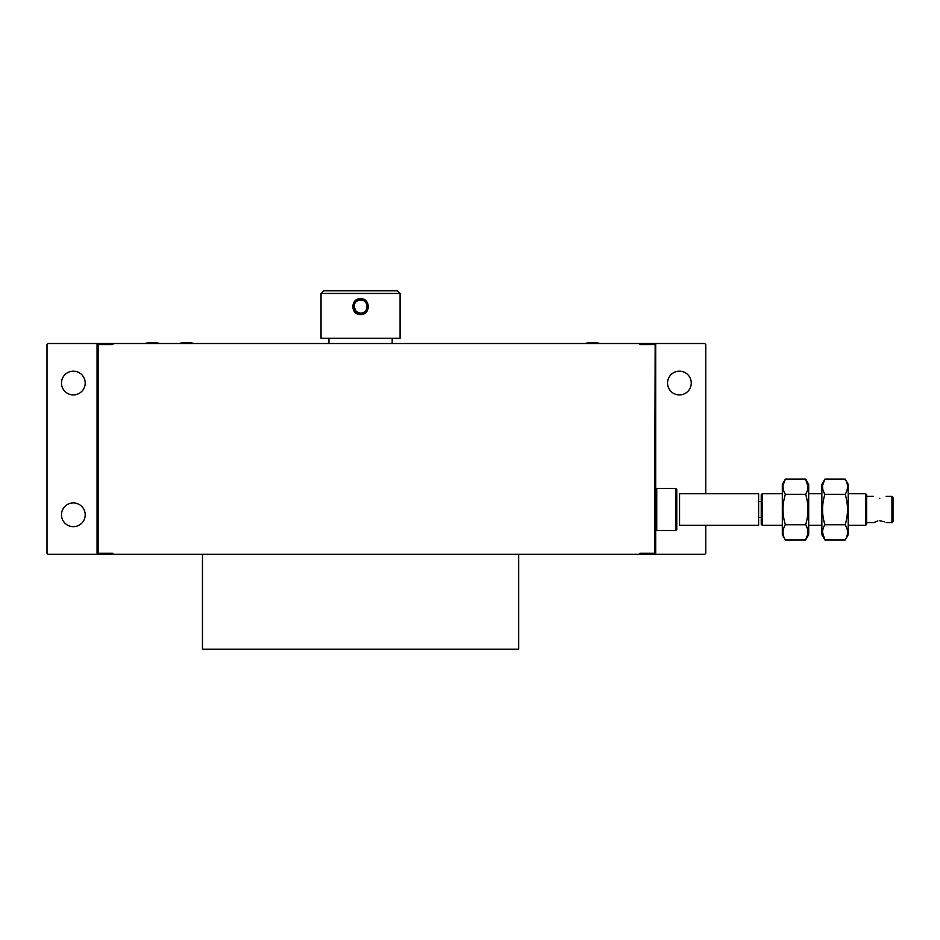 <?xml version="1.0" encoding="UTF-8"?>
<svg xmlns="http://www.w3.org/2000/svg" width="940" height="940" viewBox="0 0 940 940"><rect width="100%" height="100%" fill="white"/><g stroke="black" fill="none" stroke-linecap="round" stroke-linejoin="round"><path stroke-width="1.41" d="M112.871 343.523L112.871 344.569L98.124 344.569L98.124 553.272L112.871 553.272L112.871 554.318L48.057 554.318L47 553.272L47 344.569L48.057 343.523L704.706 343.523L705.752 344.569L705.752 493.712M676.765 489.505L676.765 529.549L675.719 530.606L675.719 488.447L676.765 489.505M655.685 489.505L656.743 488.447L656.743 530.606L675.719 530.606M705.752 525.331L705.752 553.272L704.706 554.318L654.639 554.318L655.685 553.272L655.685 344.569L654.639 343.523M654.639 554.318L639.882 554.318L639.882 553.272L654.639 553.272L655.168 344.052M654.639 344.569L639.882 344.569L639.882 343.523M639.882 554.318L112.871 554.318M98.124 554.318L97.067 553.272L97.067 344.569L98.124 344.569M202.464 554.318L202.464 649.176L518.668 649.176L518.668 554.318M679.409 371.183A11.856 11.856 0 0 0 667.553 383.05A11.856 11.856 0 0 0 679.409 394.906A11.856 11.856 0 0 0 691.264 383.05A11.856 11.856 0 0 0 679.409 371.183M73.355 526.659A11.856 11.856 0 0 0 85.211 514.791A11.856 11.856 0 0 0 73.355 502.935A11.856 11.856 0 0 0 61.488 514.791A11.856 11.856 0 0 0 73.355 526.659M73.355 394.906A11.856 11.856 0 0 0 85.211 383.05A11.856 11.856 0 0 0 73.355 371.183A11.856 11.856 0 0 0 61.488 383.05A11.856 11.856 0 0 0 73.355 394.906M599.826 343.523A26.355 26.355 0 0 0 585.068 343.523M194.04 343.523A26.355 26.355 0 0 0 179.282 343.523M159.776 343.523A26.355 26.355 0 0 0 145.019 343.523M679.561 525.331L679.561 493.712L758.615 493.712L758.615 525.331L679.561 525.331M364.861 301.623L366.106 303.056M366.988 305.171L367.14 306.24M366.964 308.214L366.095 310.212M364.368 312.01L362.805 312.82M362.816 312.82L360.572 313.22C369.056 313.654 369.056 299.601 360.572 300.036C352.065 299.637 352.077 313.619 360.572 313.22L356.342 311.68L353.981 306.687M400.088 293.456L321.045 293.456L321.045 338.247L400.088 338.247L400.088 293.456L397.456 290.824L323.677 290.824L321.045 293.456M356.331 301.587L358.434 300.401M783.114 485.204L785.37 479.095C782.245 484.171 782.245 489.235 785.37 494.311C782.245 504.451 782.245 514.591 785.37 524.743C782.245 529.808 782.245 534.884 785.37 539.948L805.639 539.948C808.764 534.884 808.764 529.808 805.639 524.743C808.764 514.603 808.764 504.451 805.639 494.311C808.764 489.247 808.764 484.171 805.639 479.095L807.989 486.544M785.041 493.712L783.889 491.232M783.102 488.048L783.02 486.861M785.37 539.948L782.327 534.684L782.327 484.37L785.37 479.095L805.639 479.095L808.682 484.37L808.682 534.684L805.639 539.948L807.883 533.873M785.37 494.311L805.639 494.311M805.639 524.743L785.37 524.743M807.907 488.107L807.507 490.069M805.968 525.331L807.131 527.857M807.907 530.936L807.989 532.193M782.327 493.712L762.305 493.712L762.305 525.331L782.327 525.331M865.599 493.712L866.645 494.769L866.645 524.285L865.599 525.331L865.599 493.712L848.209 493.712M762.305 525.331L761.247 524.285L761.247 494.769L762.305 493.712M822.641 485.169L824.897 479.095L821.854 484.37L821.854 534.684L824.897 539.948L822.547 532.498M824.897 524.743C821.772 529.808 821.772 534.884 824.897 539.948L845.166 539.948L848.209 534.684L848.209 484.37L845.166 479.095L824.897 479.095C821.772 484.171 821.772 489.235 824.897 494.311C821.772 504.451 821.772 514.591 824.897 524.743L845.166 524.743C848.291 514.603 848.291 504.451 845.166 494.311C848.291 489.247 848.291 484.171 845.166 479.095M824.568 493.712L823.405 491.197M822.629 488.107L822.547 486.861M845.495 525.331L846.646 527.81M847.434 531.006L847.516 532.193M847.457 485.51L847.516 486.544M845.166 539.948C848.291 534.884 848.291 529.808 845.166 524.743M845.166 494.311L824.897 494.311M891.943 496.355L893 497.401L893 521.641L891.943 522.699L891.943 496.355L886.15 496.355M879.828 498.282C887.854 496.191 887.854 496.191 879.828 498.282C871.791 496.191 871.791 496.191 879.828 498.282M879.828 520.76C887.854 522.851 887.854 522.851 879.828 520.76C871.791 522.851 871.791 522.851 879.828 520.76L884.375 521.806M866.645 522.699L873.495 522.699L877.866 520.96M360.572 314.536C370.771 315.018 370.76 298.238 360.572 298.72C350.362 298.238 350.373 315.029 360.572 314.536M359.867 300.083L362.793 300.436M366.095 303.032L366.941 304.96M367.14 306.228L367.14 307.016M354.075 305.512L354.909 303.268M656.743 488.447L675.719 488.447M655.685 529.549L656.743 530.606M328.953 338.247L328.953 343.523M392.191 338.247L392.191 343.523M821.854 493.712L808.682 493.712M821.854 525.331L808.682 525.331M865.599 525.331L848.209 525.331M761.247 517.435L758.615 517.435M761.247 501.619L758.615 501.619M873.495 496.355L866.645 496.355M891.943 522.699L886.15 522.699"/></g></svg>
